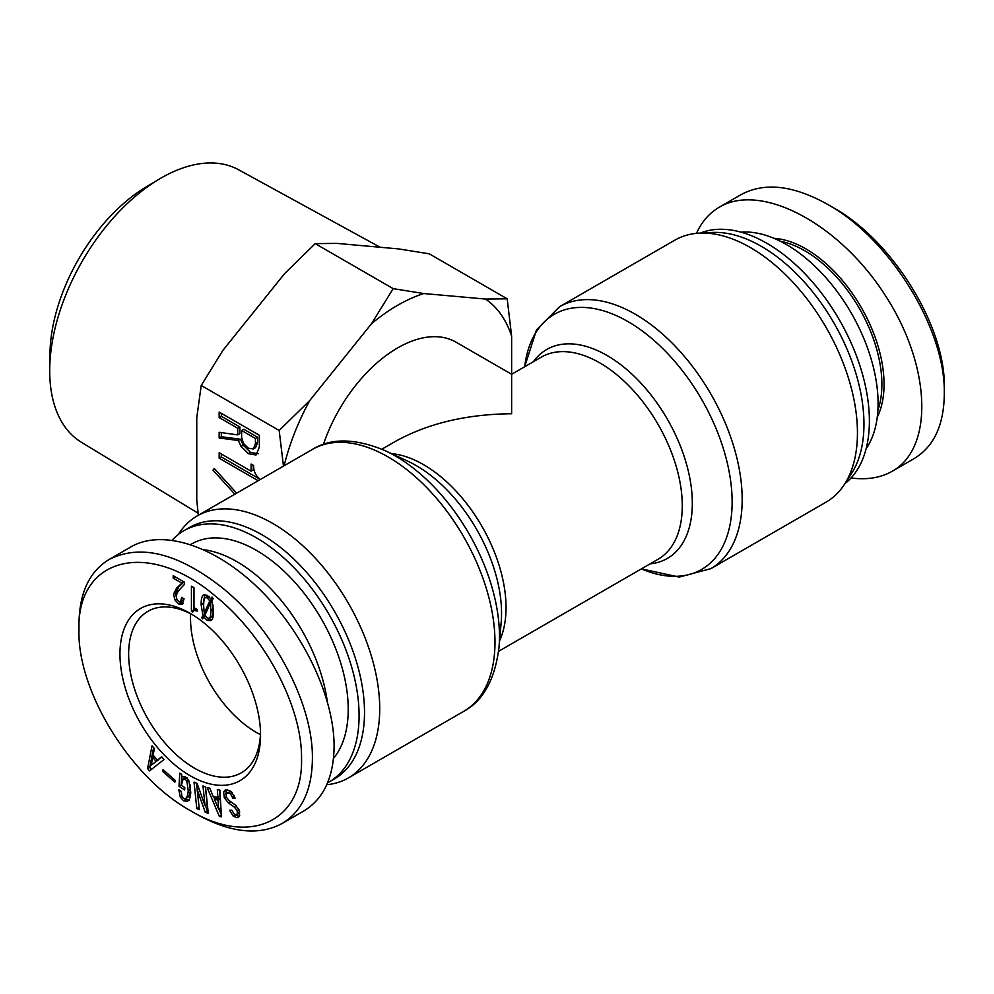 <?xml version="1.0" encoding="UTF-8"?>
<svg xmlns="http://www.w3.org/2000/svg" width="994" height="994" viewBox="0 0 994 994"><rect width="100%" height="100%" fill="white"/><g stroke="black" fill="none" stroke-linecap="round" stroke-linejoin="round"><path stroke-width="1.49" d="M323.398 444.442A116.696 67.381 -60 0 1 397.625 347.925A116.696 67.381 -60 0 1 455.973 342.147L511.637 374.278L511.637 413.752C466.372 414.175 427.47 423.481 394.941 441.659L381.895 449.189M710.859 568.655L826.126 502.107A151.25 87.323 -120 0 0 844.428 484.413A151.25 87.323 -120 0 0 857.449 432.875A151.25 87.323 -120 0 0 699.354 233.143A151.25 87.323 -120 0 0 674.876 240.138L559.61 306.686A151.25 87.323 60 0 1 676.156 347.217A151.25 87.323 60 0 1 742.183 499.423A151.25 87.323 60 0 1 710.859 568.655L679.25 577.079L641.366 568.879A147.298 85.049 -120 0 0 732.131 502.007A147.298 85.049 -120 0 0 634.694 325.721A147.298 85.049 -120 0 0 524.683 366.749M844.428 484.413L851.473 473.542A145.099 83.782 -120 0 0 863.96 424.09A145.099 83.782 -120 0 0 712.288 232.472L699.354 233.143M844.95 483.606A145.099 83.782 -120 0 0 869.39 420.959A145.099 83.782 -120 0 0 809.849 279.041A145.099 83.782 -120 0 0 700.323 233.093M326.777 784.713A151.25 87.323 -120 0 0 348.385 777.929A151.25 87.323 -120 0 0 379.72 708.685A151.25 87.323 -120 0 0 313.694 556.478A151.25 87.323 -120 0 0 197.147 515.961A151.25 87.323 -120 0 0 178.845 533.654L178.324 534.461M327.598 782.812A145.099 83.782 -120 0 0 329.039 782.005L334.456 778.874A145.099 83.782 -120 0 0 364.512 712.449A145.099 83.782 -120 0 0 301.17 566.418A145.099 83.782 -120 0 0 189.357 527.553L183.927 530.684A145.099 83.782 -120 0 0 172.198 540.115M329.039 782.005A145.099 83.782 -120 0 0 359.082 715.581A145.099 83.782 -120 0 0 295.752 569.562A145.099 83.782 -120 0 0 183.927 530.684M741.002 232.161A129.754 74.91 60 0 1 851.212 312.986A129.754 74.91 60 0 1 866.097 448.828M944.3 393.835L944.3 387.585C945.853 327.076 892.836 240.486 833.034 207.535L827.604 204.391C889.903 238.672 945.841 329.474 944.3 393.835C943.989 425.022 933.9 446.629 914.045 458.644L892.326 471.193C934.633 447.511 930.869 364.376 884.3 293.901C838.352 223.066 761.044 182.374 719.42 207.112C709.393 212.964 701.752 221.712 696.496 233.354M780.278 241.231A109.017 62.945 60 0 1 859.301 308.314A109.017 62.945 60 0 1 877.876 410.286M877.242 417.207A110.558 63.827 -120 0 0 861.152 307.245A110.558 63.827 -120 0 0 773.966 238.324M851.075 477.952C866.942 480.065 880.696 477.816 892.326 471.206M719.42 207.125L741.139 194.588C764.56 181.989 793.386 185.257 827.604 204.391M190.699 544.501L191.606 543.979A129.754 74.91 60 0 1 291.59 578.744A129.754 74.91 60 0 1 348.223 709.318A129.754 74.91 60 0 1 333.512 758.372M260.44 734.653A93.287 53.862 60 0 1 190.525 618.268A93.287 53.862 60 0 1 190.637 613.77M327.225 700.969A129.754 74.91 -120 0 0 203.956 549.732M260.515 732.603A93.287 53.862 60 0 1 241.231 772.86A93.287 53.862 60 0 1 147.957 719.01A93.287 53.862 60 0 1 147.957 611.298A93.287 53.862 60 0 1 192.463 614.714M191.432 586.224L193.992 587.702L193.992 607.632L197.334 609.558L197.334 611.099L193.755 610.403L192.761 612.068L191.432 611.298L191.432 586.224M191.432 611.298L193.594 610.043L193.594 587.479M196.327 608.987L193.755 610.403M210.467 602.873L205.012 615.025L207.237 617.982L209.249 618.243C210.355 617.597 210.914 614.963 210.914 610.328L210.467 602.873L212.244 601.842M211.411 616.988L209.249 618.243L211.411 616.988C212.53 616.342 213.089 613.708 213.089 609.073L212.977 604.973M209.796 600.948L207.237 597.792L205.124 597.729C204.155 598.289 203.671 601.097 203.671 606.154L204.23 613.037L209.796 600.948L211.97 599.693L211.536 598.786M204.23 613.037L206.404 611.782L209.026 606.091M210.517 602.849L211.97 599.693M207.299 596.475L205.124 597.729L207.299 596.475L209.411 596.537M202.9 615.348L201.111 604.675C201.111 599.096 201.931 595.841 203.559 594.897L207.237 595.356L211.026 599.084L212.033 597.083L213.138 598.5L211.921 600.885L213.474 611.807C213.474 616.702 212.617 619.635 210.914 620.616L207.237 620.43L203.782 617.013L202.677 618.951L201.558 617.535L205.062 614.093L204.578 612.838M203.845 610.043L203.285 603.42L204.801 594.574M201.558 617.535L203.733 616.28L205.062 614.093M203.782 617.013L205.447 616.056M211.846 619.784L208.268 618.392M211.026 599.084L212.791 598.065M173.167 578.123L173.167 575.675L184.524 582.236L184.524 584.298L178.174 591.169L176.062 595.866L177.056 599.792L178.845 601.594L180.622 601.594L181.629 597.406L184.076 598.823L182.188 604.414L178.622 603.905L175.056 600.177L173.503 594.263L176.51 588.274L181.852 583.13L173.167 578.123L175.279 576.893M181.852 583.13L183.965 581.912M176.062 596.102L175.665 593.008L178.672 587.019L184.027 581.888M183.12 603.445L179.628 601.842M182.797 600.339L180.622 601.594L182.797 600.339L183.629 598.574M301.542 758.844C303.145 821.243 250.103 846.689 190.239 810.545C130.313 777.507 77.234 690.681 78.973 630.134C76.526 557.622 148.156 538.736 215.126 595.903C264.839 635.588 302.449 707.107 301.542 758.844M157.487 760.149L161.662 756.757L164.06 759.491L149.585 770.884L147.572 768.598L152.045 745.811L154.443 748.544L153.076 755.142L157.487 760.149L161.923 757.055M185.195 798.704C186.934 797.946 187.941 795.25 188.214 790.615L186.909 781.383L185.182 779.234L183.132 778.923L181.368 785.372L184.809 787.621L184.673 789.981L179.007 786.279L179.777 773.121L181.666 774.363L181.865 776.811L185.667 776.973L188.798 780.563L190.761 792.28C190.463 797.412 189.332 800.406 187.357 801.263L183.579 800.742L180.324 797.2L178.796 789.758L181.132 791.286L181.989 796.356L183.716 798.381L185.195 798.704L187.369 797.449C189.108 796.691 190.115 793.995 190.376 789.36L190.351 785.024M187.357 777.979L185.294 777.668L182.971 778.998L184.996 777.842M230.099 791.311L226.048 793.883L226.433 797.263L229.105 800.605L235.516 805.14L239.082 810.048L239.653 815.465L237.231 817.714L233.267 816.236L229.614 810.309L231.85 810.147L234.099 813.962L236.137 814.844L237.392 813.713L237.119 810.632L234.385 807.14L228.67 803.14L224.358 797.859L223.625 792.007L224.967 790.18L226.644 789.708L230.943 791.311L235.118 798.083L232.894 798.244L230.31 793.572L226.806 792.877L231.105 791.448M238.287 817.403L239.094 816.633M236.137 814.844L239.678 811.849M217.86 797.436L217.338 789.609L219.873 790.093L221.451 816.832L219.339 816.422L207.199 787.646L209.734 788.143L213.213 796.529L217.86 797.436L220.034 796.182L219.624 790.044M199.347 809.663L196.8 808.569L194.029 782.104L197.123 783.434L205.05 805.761L202.975 785.943L205.522 787.037L208.293 813.502L205.199 812.173L197.272 789.845L199.347 809.663M174.857 782.154L162.581 771.319L163.028 769.592L175.304 780.427L174.857 782.154M260.552 735.175A99.425 57.404 -120 0 0 190.252 613.41A99.425 57.404 -120 0 0 119.951 653.99A99.425 57.404 -120 0 0 190.252 775.767A99.425 57.404 -120 0 0 260.552 735.175M156.058 761.255L152.654 757.378L151.25 765.206L158.071 759.814M151.25 765.206L158.232 760M152.654 757.378L154.244 756.459M147.572 768.598L149.746 767.343L153.61 747.6M151.51 769.356L149.746 767.343M189.531 800.021L184.797 798.778M179.007 786.279L181.181 785.024L181.74 775.332M238.299 813.589L239.566 812.458M239.392 816.459L235.069 814.62M232.894 798.244L234.77 797.163M225.924 794.678L226.247 789.758M232.882 803.164L229.154 800.63M218.63 809.104L218.009 800.033L220.171 798.778L216.58 798.083L214.418 799.338L218.63 809.104L220.805 807.849L220.171 798.778M218.009 800.033L214.418 799.338M219.339 816.422L221.351 815.254M221.327 814.732L218.891 808.954M214.754 799.151L213.685 796.629M199.098 807.376L196.439 783.135M196.8 808.569L198.974 807.327M197.272 789.845L199.024 788.838M197.384 789.895L199.048 788.925M205.199 812.173L207.373 810.918L205.472 805.513M208.044 811.216L207.373 810.918M205.05 805.761L207.224 804.506L205.385 786.975M162.581 771.319L164.035 770.474M109.228 559.411L130.935 546.874C162.643 528.547 215.4 545.905 259.422 589.144C303.468 632.346 334.133 696.881 334.108 746.295C333.711 777.358 323.622 798.903 303.853 810.955L282.134 823.492C301.94 811.477 312.029 789.932 312.402 758.844C313.321 703.876 273.524 628.618 221.65 587.268C177.789 553.099 140.328 543.817 109.228 559.423C89.448 571.376 79.371 592.859 78.973 623.834L78.973 630.134M190.239 810.545L195.669 813.676C229.887 832.823 258.713 836.091 282.134 823.479M283.464 466.124L279.177 430.464L309.793 400.47L371.458 323.771L393.189 288.645L423.804 293.541L485.457 299.057L507.188 298.821L429.222 253.805L398.606 248.91L336.941 243.393L315.21 243.629L284.595 273.623L253.768 311.967L222.942 350.323L201.21 385.448L196.762 417.778L196.762 499.994L198.328 515.277M507.188 298.821L511.637 336.283L511.637 374.278L541.407 357.094A116.696 67.381 -120 0 1 631.339 388.356A116.696 67.381 -120 0 1 682.282 505.797A116.696 67.381 -120 0 1 658.103 559.224L498.59 651.318M234.832 494.204L212.989 470.112L214.232 468.447L236.647 493.161M212.989 470.112L214.791 469.069M243.48 443.461L248.425 448.219L253.371 448.94L255.433 443.697L255.433 438.466L257.595 437.211L243.803 429.246L241.629 430.501L241.629 437.397L243.48 443.461M255.545 447.685L253.371 448.94L255.545 447.685L257.595 442.442L257.595 437.211M255.433 438.466L241.629 430.501M241.008 446.318L238.324 440.491L219.165 437.994L219.165 432.278L237.715 434.9L237.715 428.24L219.165 417.53L219.165 412.063L259.347 435.26L259.347 447.151L256.042 455.003L248.425 453.699L241.008 446.318L243.182 445.063L240.498 439.236L221.339 436.739L221.339 432.589M219.165 417.53L221.339 416.275L221.339 413.318M237.715 428.24L239.889 426.985L221.339 416.275M237.715 434.9L239.889 433.645L239.889 426.985M219.165 437.994L221.339 436.739M238.324 440.491L240.498 439.236M258.216 453.749L250.6 452.444L243.182 445.063M258.167 480.723L219.165 458.209L219.165 452.742L251.097 471.181L251.097 464.036L253.569 465.465C253.569 471.019 255.495 475.38 259.347 478.549L259.347 480.052M219.165 458.209L221.339 456.954L221.339 453.997M259.347 478.897L221.339 456.954M251.097 471.181L253.271 469.926L253.271 465.291M279.177 430.464L201.21 385.448M158.829 179.355L146.056 187.009A138.539 79.992 120 0 0 49.961 353.454L49.725 368.352A157.313 90.827 -60 0 1 158.829 179.355A157.313 90.827 -60 0 1 238.548 169.738L380.118 247.257M198.092 513.215L81.26 442.181A157.313 90.827 -60 0 1 49.7 370.774A157.313 90.827 -60 0 1 49.725 368.352M393.189 288.645L315.21 243.629M309.793 400.47A168.905 97.511 120 0 0 284.147 465.726M423.804 293.541A168.905 97.511 120 0 0 371.458 323.771M511.637 336.283A168.905 97.511 120 0 0 485.457 299.057M533.38 361.729A120.634 69.655 60 0 1 629.326 371.768A120.634 69.655 60 0 1 692.321 503.212A120.634 69.655 60 0 1 650.076 563.859M499.572 640.77A116.696 67.381 -120 0 0 506.033 607.558A116.696 67.381 -120 0 0 391.512 453.612M385.361 450.742L408.112 461.353A120.634 69.655 60 0 1 501.548 613.36A120.634 69.655 60 0 1 501.162 622.53L498.988 647.541A147.298 85.049 -120 0 0 499.46 636.334A147.298 85.049 -120 0 0 385.361 450.742C355.454 438.205 331.139 437.77 312.414 449.412A151.25 87.323 60 0 1 428.961 489.93A151.25 87.323 60 0 1 494.987 642.136A151.25 87.323 60 0 1 463.664 711.381L348.385 777.929M210.914 610.328L213.089 609.073M207.237 597.792L209.1 596.723M201.111 604.675L203.285 603.42M207.237 620.43L209.411 619.175M176.51 588.274L178.672 587.019M173.503 594.263L175.665 593.008M175.056 600.177L176.758 599.196M178.622 603.905L180.796 602.65M180.324 797.2L181.952 796.256M183.579 800.742L185.754 799.487M185.182 779.234L187.071 778.14M186.909 781.383L188.686 780.352M188.214 790.615L190.376 789.36M234.385 807.14L236.448 805.96M237.119 810.632L238.895 809.601M233.267 816.236L235.441 814.981M230.31 793.572L232.136 792.516M232.397 796.952L234.261 795.883M223.625 792.007L225.8 790.752M224.358 797.859L226.259 796.766M228.67 803.14L230.844 801.885M255.433 443.697L257.595 442.442M248.425 453.699L250.6 452.444M524.67 366.761L536.524 329.859L559.61 306.686M498.988 647.541C494.875 679.697 483.109 700.981 463.664 711.381M312.414 449.412L197.147 515.961M238.908 813.415L236.734 814.67"/></g></svg>
